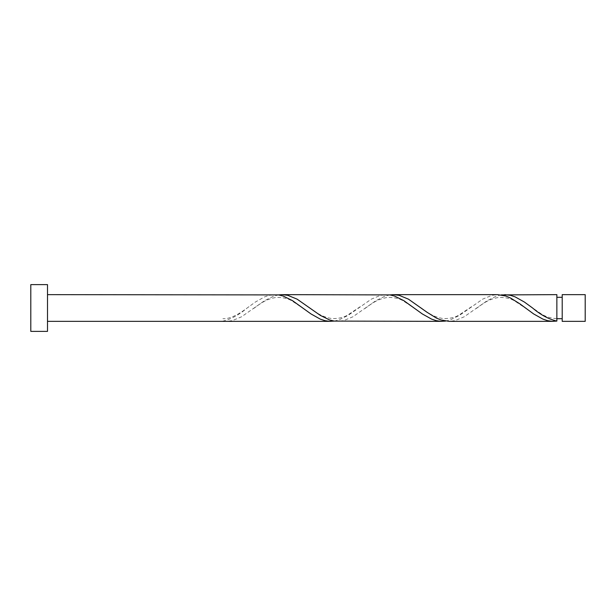 <?xml version="1.0" encoding="UTF-8"?>
<svg xmlns="http://www.w3.org/2000/svg" width="616" height="616" viewBox="0 0 616 616"><rect width="100%" height="100%" fill="white"/><g stroke="black" fill="none" stroke-linecap="round" stroke-linejoin="round"><path stroke-width="0.46" stroke-dasharray="3.08 2.31" d="M585.2 321.36L585.2 294.64M562.208 294.64L562.208 321.36M556.864 318.688L556.864 308L556.864 318.688C550.411 318.226 545.045 316.509 540.763 313.544L530.807 306.668M47.501 331.377L47.501 284.623M30.8 331.377L30.8 284.623M334.211 321.09L338.854 319.958L348.132 315.377L371.325 299.153L380.603 295.334L386.324 294.64M222.892 321.36L222.892 321.09C230.985 319.257 239.077 314.892 247.17 308L255.363 302.04L264.634 296.866L269.277 295.334L274.998 294.64M278.555 294.91L273.912 296.042L264.634 300.623L241.441 316.847L232.163 320.666L226.442 321.36M501.201 294.91L496.565 296.042L487.287 300.623L464.094 316.847L454.816 320.666L449.095 321.36M556.864 294.64L556.864 321.09M445.537 321.09L450.18 319.958L459.459 315.377L482.651 299.153L491.922 295.334L497.651 294.64M389.874 294.91L385.239 296.042L375.96 300.623L352.768 316.847L343.489 320.666L337.768 321.36M556.864 308L556.864 297.312L556.864 308M248.949 306.668C242.704 311.488 231.531 319.319 222.892 318.688M304.612 309.332L292.254 301.108C288.219 298.529 282.906 297.297 276.315 297.42C265.25 299.076 259.197 304.597 252.491 309.332M360.275 306.668L347.917 314.892C343.882 317.471 338.569 318.703 331.978 318.58C320.913 316.924 314.861 311.403 308.154 306.668M415.939 309.332L403.58 301.108C399.545 298.529 394.232 297.297 387.641 297.42C376.576 299.076 370.524 304.597 363.817 309.332M471.594 306.668L459.243 314.892C455.209 317.471 449.896 318.703 443.304 318.58C432.232 316.924 426.187 311.403 419.481 306.668M527.258 309.332L514.899 301.108C510.872 298.529 505.559 297.297 498.96 297.42C487.895 299.076 481.851 304.597 475.144 309.332"/><path stroke-width="0.92" d="M585.2 308L585.2 321.36L562.208 321.36L562.208 294.64L585.2 294.64L585.2 308M47.501 308L47.501 331.377L30.8 331.377L30.8 284.623L47.501 284.623L47.501 308M47.501 294.64L278.555 294.91L283.191 296.042L292.469 300.623L311.018 313.96L320.297 319.134L324.94 320.666L329.575 321.336L334.211 321.09M47.501 321.36L330.661 321.36M553.314 321.36L449.095 321.36L440.902 319.958L436.259 318.01L426.988 312.243L408.431 299.153L399.153 295.334L393.432 294.64L497.651 294.64L505.844 296.042L510.479 297.99L519.758 303.757L533.672 313.96L542.95 319.134L547.586 320.666L552.229 321.336L556.864 321.09L556.864 294.64L501.201 294.91M556.864 320.482L556.864 321.09C548.771 319.257 540.679 314.892 532.586 308L524.393 302.04L515.115 296.866L510.479 295.334L504.758 294.64M441.988 321.36L334.211 321.09L329.575 319.958L320.297 315.377L297.105 299.153L287.826 295.334L282.105 294.64L389.874 294.91L394.517 296.042L403.796 300.623L422.345 313.96L431.623 319.134L436.259 320.666L440.902 321.336L445.537 321.09M393.432 294.64L389.874 294.91M282.105 294.64L278.555 294.91M562.208 318.688L556.864 318.688M562.208 297.312L556.864 297.312"/></g></svg>
